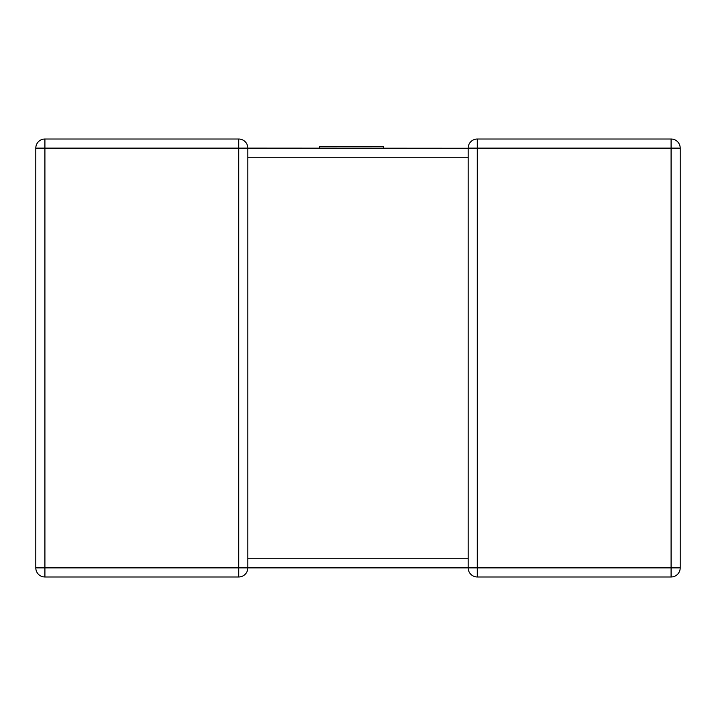 <?xml version="1.0" encoding="UTF-8"?>
<svg xmlns="http://www.w3.org/2000/svg" width="716" height="716" viewBox="0 0 716 716"><rect width="100%" height="100%" fill="white"/><g stroke="black" fill="none" stroke-linecap="round" stroke-linejoin="round"><path stroke-width="1.07" d="M468.192 148.427L468.192 148.123A9.111 9.111 0 0 1 477.303 139.011L671.089 139.011A9.111 9.111 0 0 1 680.2 148.123L680.2 567.878A9.111 9.111 0 0 1 671.089 576.989L477.303 576.989A9.111 9.111 0 0 1 468.192 567.878L247.808 567.878A9.111 9.111 0 0 1 238.696 576.989L44.911 576.989A9.111 9.111 0 0 1 35.8 567.878L35.8 148.123A9.111 9.111 0 0 1 44.911 139.011L238.696 139.011L238.696 148.123L44.911 148.123L44.911 567.878L238.696 567.878L238.696 148.123L468.192 148.248M468.192 559.339L468.192 558.766L247.808 558.766L247.808 156.661M468.192 567.878L671.089 567.878L671.089 148.123L477.303 148.123L477.303 576.989A9.111 9.111 0 0 1 468.192 567.878L468.192 157.234L247.808 157.234L247.808 155.757M477.303 139.011A9.111 9.111 0 0 0 468.192 148.123A9.111 9.111 0 0 1 477.303 139.011A9.111 9.111 0 0 0 468.192 148.123L477.303 148.123L477.303 139.011M35.8 567.878A9.111 9.111 0 0 0 44.911 576.989A9.111 9.111 0 0 1 35.8 567.878A9.111 9.111 0 0 0 44.911 576.989L44.911 567.878L35.8 567.878M247.808 148.123A9.111 9.111 0 0 0 238.696 139.011A9.111 9.111 0 0 1 247.808 148.123L247.808 157.234M238.696 576.989A9.111 9.111 0 0 0 247.808 567.878A9.111 9.111 0 0 1 238.696 576.989A9.111 9.111 0 0 0 247.808 567.878L238.696 567.878L238.696 576.989M319.39 148.123L319.39 146.726L383.776 146.726L383.776 148.123M680.2 148.123A9.111 9.111 0 0 0 671.089 139.011L671.089 148.123L680.2 148.123M680.2 567.878L671.089 567.878L671.089 576.989A9.111 9.111 0 0 0 680.2 567.878M44.911 139.011A9.111 9.111 0 0 0 35.8 148.123L44.911 148.123L44.911 139.011M468.192 156.661L468.192 148.123M468.192 560.243L468.192 558.766M247.808 567.878L247.808 559.339"/></g></svg>
